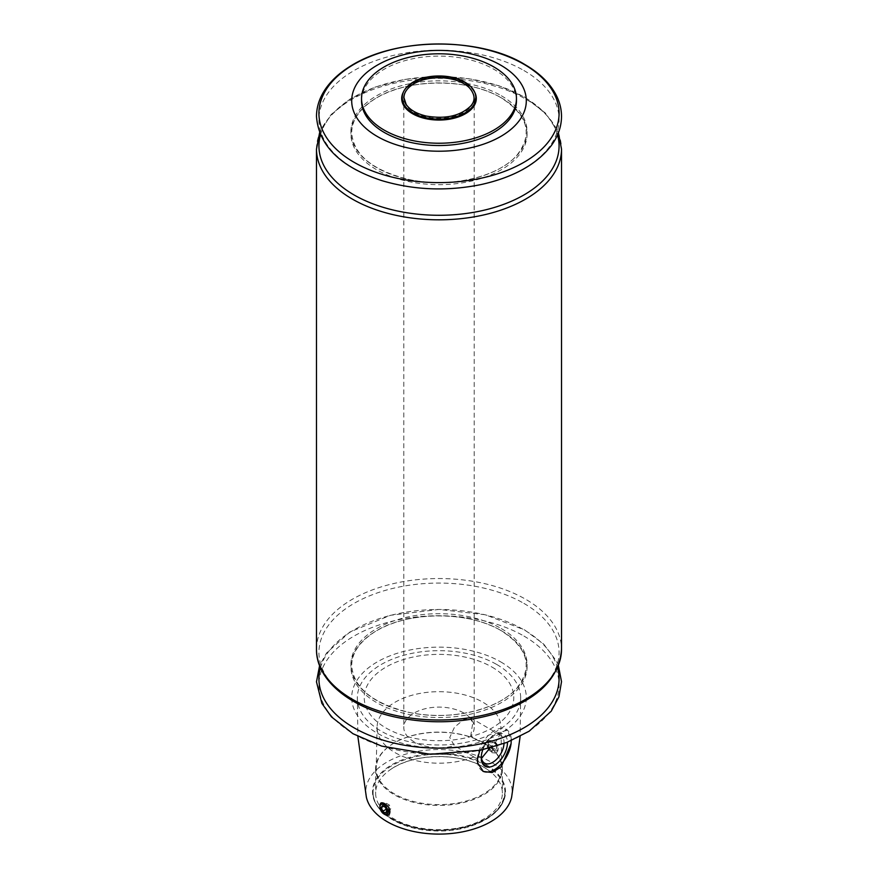 <?xml version="1.0" encoding="UTF-8"?>
<svg xmlns="http://www.w3.org/2000/svg" width="878" height="878" viewBox="0 0 878 878"><rect width="100%" height="100%" fill="white"/><g stroke="black" fill="none" stroke-linecap="round" stroke-linejoin="round"><path stroke-width="0.66" stroke-dasharray="4.39 3.29" d="M500.734 661.902A87.306 50.408 180 0 1 461.598 746.234A87.306 50.408 180 0 1 354.668 684.5A87.306 50.408 180 0 1 500.734 661.902M491.878 667.017A74.773 43.165 180 0 1 458.349 739.243A74.773 43.165 180 0 1 366.774 686.366A74.773 43.165 180 0 1 491.878 667.017M361.549 100.816A77.451 44.712 180 0 1 409.357 59.506A77.451 44.712 180 0 1 493.765 69.197A77.451 44.712 180 0 1 516.451 100.816M494.062 750.394A5.663 3.271 -120 0 0 498.067 748.089A5.663 3.271 -120 0 0 494.062 741.153A5.663 3.271 -120 0 0 490.067 743.468A5.663 3.271 -120 0 0 494.062 750.394M495.499 743.732L492.624 742.075L491.186 744.116L492.624 747.826L495.499 749.483L496.937 747.441L495.499 743.732L491.515 746.037L488.64 744.368L492.624 742.075M470.674 736.313L472.529 724.361L470.619 717.875L463.924 719.433L454.541 727.127L449.734 737.476L454.376 745.718A35.208 20.326 180 0 1 403.792 727.434A35.208 20.326 180 0 1 425.523 708.656A35.208 20.326 180 0 1 463.891 713.068A35.208 20.326 180 0 1 474.208 727.434A35.208 20.326 180 0 1 470.674 736.313L490.165 747.573A61.921 35.746 180 0 0 500.91 726.995L501.788 767.91A62.799 36.25 180 0 1 439 804.61A62.799 36.25 180 0 1 376.212 767.91A62.799 36.25 180 0 1 394.595 742.722A62.799 36.25 180 0 1 483.405 742.722L483.405 742.722A62.799 36.25 180 0 1 501.788 767.91M469.631 88.019A35.208 20.326 180 0 1 474.208 98.04A35.208 20.326 180 0 1 439 118.365A35.208 20.326 180 0 1 403.792 98.04L403.792 727.434M481.353 757.429L473.977 757.045L454.376 745.718M481.287 756.726A16.111 9.307 -60 0 1 481.254 755.793A16.111 9.307 -60 0 1 492.657 736.06A16.111 9.307 -60 0 1 500.712 735.259A16.111 9.307 -60 0 1 504.027 743.501M496.75 664.492A81.676 47.149 180 0 1 520.654 696.858A81.676 47.149 180 0 1 439 744.994A81.676 47.149 180 0 1 357.346 696.858A81.676 47.149 180 0 1 408.533 654.088A81.676 47.149 180 0 1 496.75 664.492M496.915 744.884L493.425 740.78L489.255 740.461L487.751 746.618L492.02 752.709L495.653 752.995L496.915 744.884A7.046 4.061 -120 0 1 498.067 749.219A7.046 4.061 -120 0 1 496.608 752.435L495.653 752.995M366.356 797.136A73.225 42.276 180 0 1 406.777 753.862A73.225 42.276 180 0 1 490.78 761.928A73.225 42.276 180 0 1 511.644 797.136M479.849 750.35L494.051 733.799L507.594 730.2L511.237 740.626M389.393 814.334L382.512 810.515L381.085 802.909M477.445 759.196A23.936 13.818 -60 0 1 488.19 735.555A23.936 13.818 -60 0 1 506.332 729.475A23.936 13.818 -60 0 1 511.281 739.66M482.856 771.18A23.936 13.818 -60 0 1 482.395 770.939A23.936 13.818 -60 0 1 477.654 762.971M482.823 749.713A18.537 10.701 -60 0 1 494.358 735.073A18.537 10.701 -60 0 1 507.462 742.184M379.933 805.916A7.046 4.061 -120 0 0 384.915 814.543M489.255 740.461A7.046 4.061 -120 0 0 488.585 746.179A7.046 4.061 -120 0 0 493.085 752.095A7.046 4.061 -120 0 0 496.608 752.435M473.868 756.979A61.921 35.746 180 0 1 409.719 758.932A61.921 35.746 180 0 1 377.09 726.995A61.921 35.746 180 0 1 415.656 694.322A61.921 35.746 180 0 1 482.779 702.159A61.921 35.746 180 0 1 500.91 726.995M483.811 742.964L483.811 742.964A63.37 36.58 180 0 1 502.37 768.832A63.37 36.58 180 0 1 439 805.411A63.37 36.58 180 0 1 375.63 768.832A63.37 36.58 180 0 1 394.189 742.964A63.37 36.58 180 0 1 483.811 742.964L483.811 742.964M486.851 769.117L483.833 767.251A63.37 36.58 180 0 1 486.851 769.117A63.37 36.58 180 0 1 502.37 793.108A63.37 36.58 180 0 1 439 829.688A63.37 36.58 180 0 1 375.63 793.108A63.37 36.58 180 0 1 391.149 769.117A63.37 36.58 180 0 1 483.811 767.24C459.238 752.237 413.154 753.456 391.149 769.117M386.485 803.359L385.047 805.4L386.485 809.099L389.36 810.767L390.798 808.715L389.36 805.016L386.485 803.359L382.501 805.653M389.36 805.016L385.376 807.31M385.047 805.4L383.554 806.256M389.36 810.767L385.376 813.061M390.798 808.715L386.814 811.02M488.64 744.368L487.202 746.421L491.186 744.116M487.202 746.421L488.64 750.119L492.624 747.826M488.64 750.119L491.515 751.777L495.499 749.483M491.515 751.777L492.953 749.735L496.937 747.441M492.953 749.735L491.515 746.037M403.123 92.607A37.315 21.544 180 0 1 465.384 83.278A37.315 21.544 180 0 1 474.877 92.607M486.017 764.683A66.498 38.391 180 0 1 456.209 828.909A66.498 38.391 180 0 1 374.774 781.892A66.498 38.391 180 0 1 486.017 764.683M485.622 765.364A65.927 38.061 180 0 1 504.927 792.285A65.927 38.061 180 0 1 439 830.347A65.927 38.061 180 0 1 373.073 792.285A65.927 38.061 180 0 1 413.768 757.121A65.927 38.061 180 0 1 485.622 765.364M465.011 82.861A36.788 21.237 180 0 1 474.197 104.065C477.851 96.306 474.822 89.38 465.099 83.311C440.361 67.266 390.94 84.76 403.803 104.065A36.788 21.237 180 0 1 420.068 79.668A36.788 21.237 180 0 1 465.011 82.861M501.305 97.82A88.118 50.88 180 0 1 461.806 182.931A88.118 50.88 180 0 1 353.889 120.626A88.118 50.88 180 0 1 501.305 97.82M501.305 95.735A88.118 50.88 180 0 1 461.806 180.846A88.118 50.88 180 0 1 353.889 118.541A88.118 50.88 180 0 1 501.305 95.735M320.47 134.883A120.066 69.318 180 0 1 402.08 79.997A120.066 69.318 180 0 1 523.903 96.942A120.066 69.318 180 0 1 557.53 134.883M316.486 149.084A122.514 70.734 180 0 1 392.115 83.739A122.514 70.734 180 0 1 525.626 99.071A122.514 70.734 180 0 1 561.514 149.084M523.903 70.525A120.066 69.318 180 0 1 470.081 186.498A120.066 69.318 180 0 1 323.016 101.596A120.066 69.318 180 0 1 523.903 70.525M316.486 649.27A122.514 70.734 180 0 1 392.115 583.925A122.514 70.734 180 0 1 525.626 599.257A122.514 70.734 180 0 1 561.514 649.27M320.47 667.752A120.066 69.318 180 0 1 402.08 612.855A120.066 69.318 180 0 1 523.903 629.8A120.066 69.318 180 0 1 557.53 667.752M523.903 636.045A120.066 69.318 180 0 1 470.081 752.029A120.066 69.318 180 0 1 323.016 667.126A120.066 69.318 180 0 1 523.903 636.045M523.903 603.384A120.066 69.318 180 0 1 470.081 719.356A120.066 69.318 180 0 1 323.016 634.465A120.066 69.318 180 0 1 523.903 603.384M501.305 628.593A88.118 50.88 180 0 1 461.806 713.704A88.118 50.88 180 0 1 353.889 651.399A88.118 50.88 180 0 1 501.305 628.593M501.305 630.678A88.118 50.88 180 0 1 461.806 715.789A88.118 50.88 180 0 1 353.889 653.484A88.118 50.88 180 0 1 501.305 630.678M474.208 98.04L474.208 727.434M500.712 735.259L470.608 717.886M484.601 763.169L473.977 757.045M520.654 696.858L520.138 736.422M357.346 696.858L357.862 736.422M507.594 730.2L506.332 729.475M483.295 771.455L482.395 770.939M481.254 755.793L481.254 757.769M492.657 736.06L494.358 735.073M498.067 748.089L498.067 749.219M377.09 726.995L376.212 767.91M375.63 768.832L375.63 793.108M502.37 768.832L502.37 793.108M504.927 792.285C505.827 814.795 469.939 833.354 432.997 830.818C400.258 829.458 372.481 812.15 373.073 792.285C371.603 814.982 412.594 834.66 451.764 829.392C484.941 824.157 502.666 811.788 504.927 792.285M501.031 97.754C465.966 76.551 401.861 79.02 372.25 100.707C358.729 110.123 351.88 120.78 351.694 132.677C353.505 155.121 372.909 170.793 409.916 179.705C450.096 188.43 499.264 176.829 517.307 154.704C533.187 133.917 527.755 114.93 501.031 97.754M558.408 132.754L545.798 113.35L524.748 97.14L498.902 85.737L468.907 78.735L436.838 76.584L404.912 79.404L375.367 87.021L350.201 98.951L331.149 114.491L319.592 132.754M558.408 665.612L556.268 660.805L543.712 644.112L524.748 629.998L485.336 614.765L439.088 609.431L390.556 615.28L349.927 631.984L326.572 652.947L319.592 665.612M501.031 630.613C465.966 609.409 401.861 611.878 372.25 633.565C358.729 642.981 351.88 653.649 351.694 665.546C353.505 687.979 372.909 703.662 409.916 712.563C450.096 721.299 499.264 709.687 517.307 687.562C533.187 666.775 527.755 647.788 501.031 630.613"/><path stroke-width="1.32" d="M516.451 98.512L516.451 100.816A77.451 44.712 180 0 1 439 145.528A77.451 44.712 180 0 1 361.549 100.816L361.549 98.512A77.451 44.712 180 0 1 409.357 57.202A77.451 44.712 180 0 1 493.765 66.893A77.451 44.712 180 0 1 516.451 98.512A77.451 44.712 180 0 1 439 143.235A77.451 44.712 180 0 1 361.549 98.512M377.266 136.452A87.306 50.408 0 0 0 500.734 136.452A87.306 50.408 0 0 0 500.734 65.17A87.306 50.408 0 0 0 377.266 65.17A87.306 50.408 0 0 0 377.266 136.452M403.792 98.04A35.208 20.326 180 0 1 408.852 87.548A35.208 20.326 180 0 1 463.891 83.662A35.208 20.326 180 0 1 469.148 87.548A35.208 20.326 180 0 1 469.631 88.019M490.012 747.935L482.845 756.715L481.353 757.429M504.027 743.501A16.111 9.307 -60 0 1 492.657 762.378A16.111 9.307 -60 0 1 484.601 763.169A16.111 9.307 -60 0 1 481.287 756.726M520.138 736.422L511.644 797.136A73.225 42.276 180 0 1 439 834.1A73.225 42.276 180 0 1 366.356 797.136L357.862 736.422M511.281 739.66L511.073 743.677L501.294 766.768L492.174 772.53L483.295 771.455L477.654 762.971L477.445 759.196L479.849 750.35M388.745 807.332L389.393 814.334L388.438 814.894A7.046 4.061 -120 0 0 388.745 807.332C385.749 803.875 383.192 802.393 381.085 802.909A7.046 4.061 -120 0 0 379.933 805.916L379.933 807.047A5.663 3.271 -120 0 0 383.938 813.983L383.938 813.983A5.663 3.271 -120 0 0 387.56 813.412A5.663 3.271 -120 0 0 387.011 808.188A5.663 3.271 -120 0 0 382.578 804.226A5.663 3.271 -120 0 0 379.933 807.047M511.073 743.677A23.936 13.818 -60 0 1 499.867 765.506A23.936 13.818 -60 0 1 482.856 771.18M507.462 742.184A18.537 10.701 -60 0 1 494.358 765.331A18.537 10.701 -60 0 1 481.254 757.769A18.537 10.701 -60 0 1 482.823 749.713M383.938 813.983L384.915 814.543A7.046 4.061 -120 0 0 388.438 814.894M386.814 811.02L385.376 807.31L382.501 805.653L381.063 807.694L382.501 811.404L385.376 813.061L386.814 811.02M383.554 806.256L381.063 807.694M386.144 809.296L382.501 811.404M474.877 92.607A37.315 21.544 180 0 1 439 120.056A37.315 21.544 180 0 1 403.123 92.607M474.197 104.065A36.788 21.237 180 0 1 439 119.123A36.788 21.237 180 0 1 403.803 104.065C400.072 95.823 402.991 88.623 412.55 82.466C426.324 73.807 451.479 73.917 464.868 82.126C471.969 86.318 475.635 91.444 475.854 97.513L474.197 104.065M557.53 134.883A120.066 69.318 180 0 1 439 215.275A120.066 69.318 180 0 1 320.47 134.883M558.408 132.754L561.514 149.084A122.514 70.734 180 0 1 439 219.818A122.514 70.734 180 0 1 316.486 149.084L316.486 649.27A122.514 70.734 180 0 0 439 720.004A122.514 70.734 180 0 0 561.514 649.27C559.396 678.266 537.83 699.601 496.816 713.287C464.374 723.033 430.955 724.383 396.538 717.337C350.026 707.635 316.069 680.044 316.486 649.27M523.903 64.27A120.066 69.318 180 0 1 470.081 180.253A120.066 69.318 180 0 1 323.016 95.351A120.066 69.318 180 0 1 523.903 64.27M557.53 667.752A120.066 69.318 180 0 1 439 748.144A120.066 69.318 180 0 1 320.47 667.752M469.148 87.548C475.174 94.451 475.646 100.652 470.575 106.139C460.379 115.973 445.596 119.287 426.225 116.061C416.622 113.767 409.949 109.926 406.207 104.515L403.968 97.721C403.935 94.144 405.559 90.752 408.852 87.548M319.592 132.754L316.486 149.084M524.748 64.467C481.056 37.414 396.669 36.415 349.927 66.465C340.126 72.578 332.345 79.569 326.572 87.427C319.943 96.525 316.585 106.161 316.486 116.313C318.571 145.452 340.269 166.875 381.579 180.55C413.582 190.087 446.562 191.47 480.529 184.676C512.993 177.554 536.557 164.57 551.208 145.704C558.068 136.408 561.503 126.553 561.514 116.148C561.448 108.993 559.703 102.035 556.268 95.274C550.034 83.289 539.531 73.017 524.748 64.467M561.514 149.084L561.514 649.27M319.592 665.612L316.486 681.833L321.875 703.355L331.489 716.909L352.967 733.723L381.579 746.08L430.319 754.279L480.529 750.207L506.771 742.459L529.138 731.22L551.208 711.235L558.924 696.869L561.514 681.679L558.408 665.612"/></g></svg>
